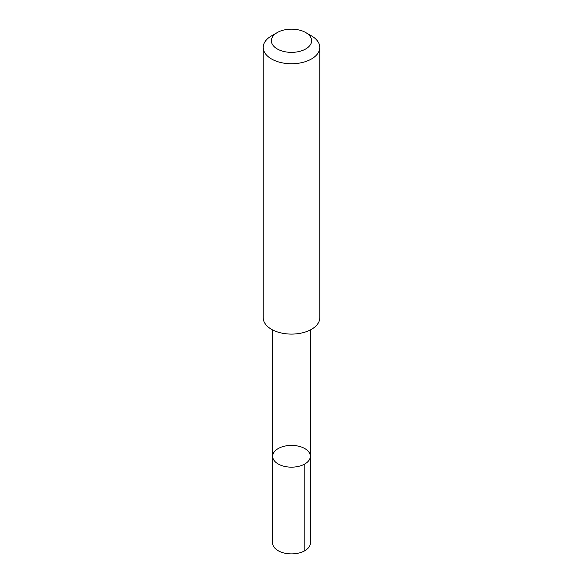 <?xml version="1.0" encoding="UTF-8"?>
<svg xmlns="http://www.w3.org/2000/svg" width="583" height="583" viewBox="0 0 583 583"><rect width="100%" height="100%" fill="white"/><g stroke="black" fill="none" stroke-linecap="round" stroke-linejoin="round"><path stroke-width="0.87" d="M310.003 458.34A18.845 10.88 180 0 1 289.715 467.114A18.845 10.88 180 0 1 272.655 456.278A18.845 10.88 180 0 1 291.5 445.397A18.845 10.88 180 0 1 310.345 456.278A18.845 10.88 180 0 1 310.003 458.34A18.845 10.88 180 0 1 289.715 467.114A18.845 10.88 180 0 1 272.655 456.278L272.655 543.013A18.845 10.88 0 0 0 289.715 553.85A18.845 10.88 0 0 0 310.01 545.076A18.845 10.88 0 0 0 310.345 543.013L310.345 456.278A18.845 10.88 180 0 1 310.003 458.34M277.282 32.553L271.51 35.884A28.275 16.324 0 0 0 263.735 44.337A28.275 16.324 0 0 0 263.224 47.427L263.224 317.771A28.275 16.324 0 0 0 291.5 334.095A28.275 16.324 0 0 0 319.776 317.771L319.776 47.427A28.275 16.324 0 0 0 311.49 35.884L305.718 32.553A20.114 11.609 0 0 0 277.282 32.553A20.114 11.609 0 0 0 271.751 38.565A20.114 11.609 0 0 0 297.396 51.858A20.114 11.609 0 0 0 305.718 32.553M263.224 47.427A28.275 16.324 0 0 0 291.5 63.751A28.275 16.324 0 0 0 319.776 47.427M304.822 463.973L304.829 550.709M272.662 329.942L272.655 456.278M310.338 329.942L310.345 456.278"/></g></svg>
